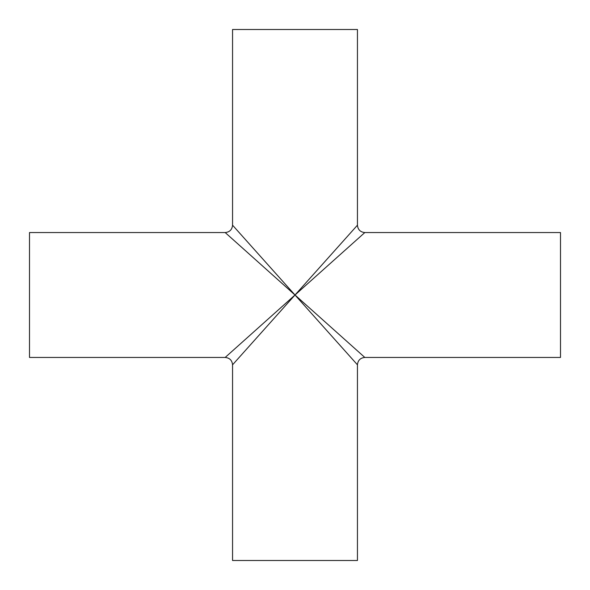 <?xml version="1.0" encoding="UTF-8"?>
<svg xmlns="http://www.w3.org/2000/svg" width="590" height="590" viewBox="0 0 590 590"><rect width="100%" height="100%" fill="white"/><g stroke="black" fill="none" stroke-linecap="round" stroke-linejoin="round"><path stroke-width="0.89" d="M225.181 232.556L29.5 232.556L29.5 357.444L225.181 357.444L295 295L225.181 232.556C229.657 232.113 232.113 229.657 232.556 225.181L295 295L364.819 232.556L560.5 232.556L560.5 357.444L364.819 357.444C360.343 357.887 357.887 360.343 357.444 364.819L295 295L364.819 357.444M357.444 364.819L357.444 560.5L232.556 560.5L232.556 364.819L357.444 225.181L357.444 29.5L232.556 29.5L232.556 225.181M364.819 232.556C360.343 232.113 357.887 229.657 357.444 225.181M225.181 357.444C229.657 357.887 232.113 360.343 232.556 364.819"/></g></svg>
